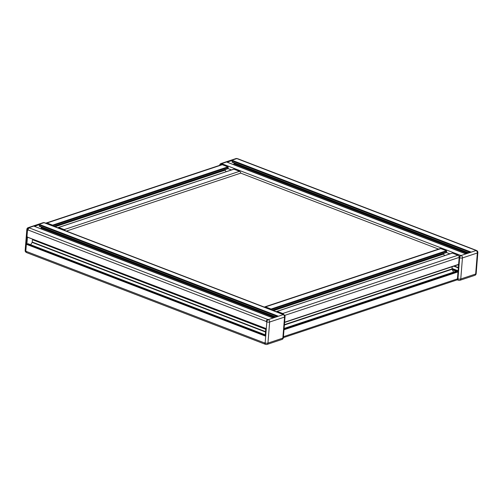 <?xml version="1.0" encoding="UTF-8"?>
<svg xmlns="http://www.w3.org/2000/svg" width="503" height="503" viewBox="0 0 503 503"><rect width="100%" height="100%" fill="white"/><g stroke="black" fill="none" stroke-linecap="round" stroke-linejoin="round"><path stroke-width="0.75" d="M265.735 329.289L32.462 239.698L32.676 239.183M30.664 244.741L32.161 242.389L32.462 239.698M27.734 237.234L265.804 328.453L265.194 336.01L26.86 244.477L28.111 243.81M265.477 344.266A1.779 1.063 -69 0 1 265.169 344.228A1.779 1.063 -69 0 1 264.635 342.958L264.653 342.757A1.993 1.195 -69 0 0 265.251 344.178L265.747 344.373A1.993 1.195 -69 0 1 265.15 342.945L264.653 342.757M266.345 321.706L266.364 321.505A1.779 1.063 -69 0 1 267.671 319.455L267.81 319.411A1.993 1.195 -69 0 0 266.345 321.706L266.841 321.895L265.15 342.945A1.993 0.704 -175.4 0 0 267.954 343.084A1.993 1.434 71.6 0 1 267.093 344.404A1.993 1.993 0 0 1 265.747 344.373M28.011 230.167L28.03 229.965A1.779 1.063 -69 0 1 29.331 227.922L28.979 227.683A1.993 1.195 111 0 0 27.514 229.978L28.011 230.167M265.169 344.228L26.835 252.695A1.779 1.063 -69 0 1 26.301 251.425L25.823 251.028L27.514 229.978A1.993 0.704 4.6 0 1 26.841 229.381L25.15 250.437A1.993 0.704 4.6 0 0 25.823 251.028A1.993 1.195 111 0 0 26.42 252.456A1.993 1.993 0 0 1 25.15 250.437M26.86 244.477L27.47 236.913M476.416 250.481A1.779 1.063 111 0 0 476.165 250.305L237.831 158.772A1.779 1.063 111 0 0 237.322 158.772L236.687 158.634A1.993 1.434 71.6 0 0 235.907 158.596L221.012 163.55A1.993 1.434 71.6 0 1 221.785 163.582L236.687 158.634A1.993 1.195 111 0 1 237.253 158.627A1.993 1.993 0 0 0 235.907 158.596M476.165 250.305A1.779 1.063 111 0 0 475.662 250.312L475.517 250.356A1.993 1.195 -69 0 1 476.083 250.356L476.58 250.544A1.993 1.195 -69 0 0 476.014 250.551L461.113 255.499L460.478 255.361A1.779 1.063 111 0 0 459.17 257.404A1.779 1.276 -108.4 0 0 457.975 255.235L452.404 253.097A0.453 0.321 -108.4 0 0 452.09 253.204M232.26 162.236L232.405 160.407L470.745 251.946L465.394 253.726L227.06 162.186L232.405 160.407M233.656 164.676L234.285 163.06M39.454 226.331L39.599 224.508L34.474 226.369M40.85 228.771L41.479 227.161M220.509 165.059A1.993 1.195 111 0 1 221.785 163.582L222.144 163.821A1.779 1.063 111 0 0 221.119 164.852M225.137 169.612L225.118 169.838A0.453 0.321 -108.4 0 0 225.193 170.171L226.061 171.743M58.266 227.96L58.279 227.752A0.453 0.321 71.6 0 1 58.65 227.463L64.221 229.601A1.779 1.276 71.6 0 1 65.214 230.626M233.618 169.291A0.453 0.321 71.6 0 1 233.933 169.19L239.503 171.328A1.779 1.276 71.6 0 1 240.698 173.139M66.402 231.084L240.723 173.133L438.553 249.111M271.35 309.798L271.362 309.59A0.453 0.321 -108.4 0 0 271.06 309.043L265.49 306.899A1.779 1.276 -108.4 0 0 264.798 306.874A1.779 1.276 -108.4 0 0 264.402 307.126M446.192 252.594A0.453 0.321 -108.4 0 0 446.563 252.305L446.645 251.318A0.453 0.321 -108.4 0 0 446.343 250.771L440.773 248.627A1.779 1.276 -108.4 0 0 440.075 248.601L264.798 306.874M444.533 255.65L443.665 254.084A0.453 0.321 71.6 0 1 443.596 253.745L443.615 253.518M283.723 314.627A1.779 1.276 -108.4 0 0 282.699 313.507L277.122 311.37A0.453 0.321 -108.4 0 0 276.757 311.659L276.738 311.866M39.599 224.508L277.933 316.041L272.588 317.821L34.248 226.287M267.81 319.411L268.306 319.6A1.993 1.195 -69 0 0 266.841 321.895A1.993 0.704 -175.4 0 0 269.646 322.027A1.993 1.434 -108.4 0 0 268.306 319.6L283.208 314.645A1.993 1.195 -69 0 1 283.774 314.645A1.993 1.993 0 0 1 285.044 316.664A1.993 0.704 4.6 0 1 284.547 317.079L269.646 322.027L267.954 343.084L282.849 338.129L284.547 317.079A1.993 1.434 -108.4 0 0 283.208 314.645L282.849 314.406A1.779 1.063 -69 0 1 283.352 314.406A1.779 1.063 -69 0 1 283.61 314.582M44.71 222.829L44.44 222.728A1.993 1.993 0 0 0 43.101 222.697L28.199 227.652A1.993 1.434 71.6 0 1 28.979 227.683L43.88 222.728L44.516 222.873A1.779 1.063 -69 0 1 45.018 222.873L283.352 314.406M282.711 314.457A1.993 1.195 -69 0 1 283.277 314.45L283.774 314.645M475.517 250.356L476.014 250.551A1.993 1.434 -108.4 0 1 477.353 252.978A1.993 0.704 4.6 0 0 477.85 252.563L476.159 273.619A1.993 0.704 4.6 0 1 475.662 274.034A1.993 1.434 71.6 0 1 474.801 275.348L459.899 280.303A1.993 1.434 71.6 0 0 460.761 278.983A1.993 0.704 -175.4 0 1 457.956 278.851L459.648 257.794A1.993 1.195 -69 0 1 461.113 255.499A1.993 1.434 -108.4 0 1 462.452 257.932L460.761 278.983L475.662 274.034L477.353 252.978L462.452 257.932A1.993 0.704 -175.4 0 1 459.648 257.794L459.157 257.605L458 271.909A0.453 0.321 -108.4 0 0 457.699 271.362L456.913 271.06A0.453 0.321 -108.4 0 0 456.598 271.161M459.157 257.605A1.993 1.195 -69 0 1 460.616 255.31M283.352 337.658L456.674 280.039A1.779 1.276 -108.4 0 0 457.447 278.863A1.779 1.063 111 0 0 457.981 280.127A1.779 1.063 111 0 0 458.29 280.171M457.46 278.662L457.956 278.851A1.993 1.195 -69 0 0 458.56 280.272L458.063 280.083A1.993 1.195 -69 0 1 457.46 278.662L458 271.909L283.988 329.761M45.93 223.219A1.779 1.276 71.6 0 1 46.326 222.961L221.603 164.695A1.779 1.276 71.6 0 1 222.295 164.72L227.872 166.864A0.453 0.321 71.6 0 1 228.173 167.411L228.092 168.398A0.453 0.321 71.6 0 1 227.721 168.687M46.326 222.961A1.779 1.276 71.6 0 1 47.018 222.992L52.589 225.13A0.453 0.321 71.6 0 1 52.89 225.684L52.878 225.885M458.239 264.641A0.453 0.321 -108.4 0 0 458.61 264.352L284.597 322.203M453.605 272.092L452.052 269.281A0.453 0.321 71.6 0 1 451.977 268.948L452.153 266.728M457.73 264.88L458.541 265.194M265.546 331.653L32.274 242.062M265.515 332.011L32.161 242.389M265.282 334.897L27.891 243.722M265.244 335.382L27.193 243.955M266.364 321.505L28.03 229.965M264.635 342.958L26.301 251.425M237.322 158.772L475.662 250.312M232.078 160.929L469.84 252.242M231.996 161.916L468.425 252.713M234.241 163.607L467.262 253.103M234.128 163.934L466.746 253.273M275.619 316.815L39.19 226.01M274.456 317.198L41.435 227.708M273.94 317.368L41.321 228.029M267.671 319.455L29.331 227.922M281.988 339.45A1.993 1.434 71.6 0 0 282.849 338.129A1.993 0.704 4.6 0 0 283.346 337.72A1.993 1.993 0 0 1 281.988 339.45L267.093 344.404M222.144 163.821L460.478 255.361M54.569 226.539L225.118 169.838M55.072 226.734L225.193 170.171M58.65 227.463L233.933 169.19M64.221 229.601L239.503 171.328M440.773 248.627L265.49 306.899M446.343 250.771L271.06 309.043M446.645 251.318L271.362 309.59M446.563 252.305L272.406 310.2M443.596 253.745L273.041 310.445M443.665 254.084L273.544 310.64M452.404 253.097L277.122 311.37M457.975 255.235L282.699 313.507M459.17 257.404L284.717 315.4M277.034 316.343L39.272 225.023M282.849 314.406L44.516 222.873M43.101 222.697A1.993 1.434 71.6 0 1 43.88 222.728A1.993 1.195 111 0 1 44.44 222.728M457.447 278.863L283.428 336.708M446.475 252.531L449.927 253.852M228.004 168.624L231.455 169.945M53.934 226.293L228.092 168.398M52.89 225.684L228.173 167.411M52.589 225.13L227.872 166.864M457.699 271.362L284.044 329.094M456.913 271.06L284.088 328.516M458.051 271.287L451.977 268.954L284.396 324.661M452.052 269.281L284.371 325.026M219.654 165.28A1.993 0.704 4.6 0 0 219.654 165.342L219.654 165.28A1.993 1.993 0 0 1 221.012 163.55M47.018 222.992L222.295 164.72M452.291 269.721L456.215 271.224M454.328 266.012L458.352 267.558M453.813 266.181L458.327 267.91M452.015 268.47L458.095 270.803M265.288 334.853L28.017 243.722M265.785 328.71L27.602 237.234M474.801 275.348A1.993 1.993 0 0 0 476.159 273.619M477.85 252.563A1.993 1.993 0 0 0 476.58 250.544M232.135 162.236L468.048 252.839M275.242 316.94L39.328 226.331M272.657 317.795L34.38 226.287M28.199 227.652A1.993 1.993 0 0 0 26.841 229.381M458.56 280.272A1.993 1.993 0 0 0 459.899 280.303M58.474 227.457L233.757 169.184M446.368 252.6L272.733 310.326M452.228 253.091L276.952 311.363M285.044 316.664L283.346 337.72M227.186 162.186L465.464 253.701M54.261 226.419L227.897 168.694M458.415 264.647L284.579 322.442M456.737 271.054L284.094 328.446M457.07 279.781L457.981 280.127M452.021 268.42L458.095 270.752"/></g></svg>
